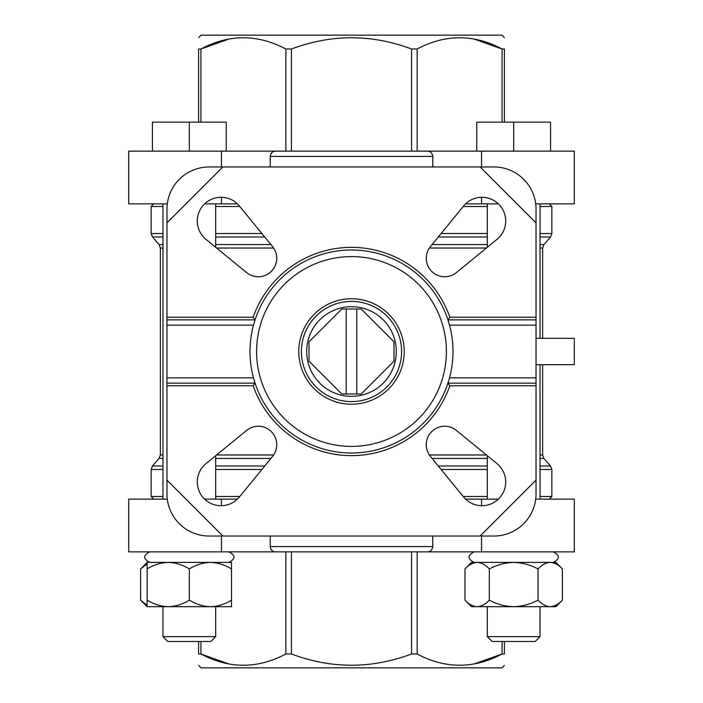 <?xml version="1.0" encoding="UTF-8"?>
<svg xmlns="http://www.w3.org/2000/svg" width="703" height="703" viewBox="0 0 703 703"><rect width="100%" height="100%" fill="white"/><g stroke="black" fill="none" stroke-linecap="round" stroke-linejoin="round"><path stroke-width="1.05" d="M356.773 393.996L361.201 393.996L393.996 361.201L393.996 341.799L361.201 309.004L356.773 309.004L356.773 393.996L346.228 393.996L346.228 309.004L356.773 309.004M346.228 309.004L341.799 309.004L309.004 341.799L309.004 361.201L341.799 393.996L346.228 393.996M166.963 385.771L166.963 480.131L222.869 536.038L480.131 536.038L536.038 480.131L536.038 385.771L449.832 385.771A104.132 104.132 0 0 1 253.168 385.771L166.963 385.771L166.963 209.143A42.18 42.18 0 0 1 209.143 166.963L222.869 166.963L166.963 222.869M253.168 385.771L255.057 383.135L166.963 383.135M536.038 385.771L536.038 383.135L447.943 383.135L449.832 385.771M536.038 383.135L536.038 377.863L449.516 377.863L447.943 383.135A101.496 101.496 0 0 1 255.057 383.135L253.484 377.863L166.963 377.863M449.516 377.863A101.496 101.496 0 0 0 449.516 325.137L447.943 319.865A101.496 101.496 0 0 1 448.444 321.447M536.038 377.863L536.038 319.865L447.943 319.865L449.832 317.229L536.038 317.229L536.038 222.869L480.131 166.963L222.869 166.963M254.556 321.447A101.496 101.496 0 0 1 255.057 319.865L253.484 325.137A101.496 101.496 0 0 0 253.484 377.863M166.963 317.229L253.168 317.229L255.057 319.865L166.963 319.865M536.038 319.865L536.038 317.229M222.869 536.038L209.143 536.038A42.18 42.18 0 0 1 166.963 493.858L166.963 480.131M536.038 480.131L536.038 493.858A42.18 42.18 0 0 1 493.858 536.038L480.131 536.038M480.131 166.963L493.858 166.963A42.18 42.18 0 0 1 536.038 209.143L536.038 222.869M246.612 430.421L205.997 463.62A23.726 23.726 0 0 0 204.239 498.761A23.726 23.726 0 0 0 239.38 497.003L272.579 456.388A18.454 18.454 0 0 0 246.612 430.421M497.003 463.62L456.388 430.421A18.454 18.454 0 0 0 430.421 456.388L463.62 497.003A23.726 23.726 0 0 0 498.761 498.761A23.726 23.726 0 0 0 497.003 463.62M463.62 205.997L430.421 246.612A18.454 18.454 0 0 0 456.388 272.579L497.003 239.38A23.726 23.726 0 0 0 498.761 204.239A23.726 23.726 0 0 0 463.62 205.997M272.579 246.612L239.38 205.997A23.726 23.726 0 0 0 204.239 204.239A23.726 23.726 0 0 0 205.997 239.38L246.612 272.579A18.454 18.454 0 0 0 272.579 246.612M253.168 317.229A104.132 104.132 0 0 1 449.832 317.229M536.038 338.319L574.307 338.319L574.307 364.681L536.038 364.681M153.781 499.13L151.145 496.494L151.145 469.472L152.446 466.001L159.071 458.444L160.372 454.973L160.372 248.027L162.964 248.027M463.198 206.506L487.311 206.506M540.036 206.506L551.855 206.506L551.855 233.528L540.036 233.528M160.372 248.027L159.071 244.556L152.446 236.999L151.145 233.528L151.145 206.506L162.964 206.506M215.689 206.506L239.802 206.506M162.964 499.13L162.964 203.87M487.311 499.13L487.311 455.702M487.311 247.298L487.311 203.87M270.216 166.963L270.216 156.418C270.769 152.99 272.579 151.233 275.646 151.145L427.354 151.145C430.412 151.224 432.222 152.982 432.784 156.418L432.784 166.963M535.704 499.13L574.307 499.13L574.307 551.855L275.646 551.855C272.588 551.776 270.778 550.018 270.216 546.582L270.216 536.038M270.216 546.582L432.784 546.582L432.784 536.038M275.646 551.855L128.693 551.855L128.693 499.13L167.296 499.13M504.403 641.488L504.403 654.001C504.403 668.975 504.403 668.975 504.403 654.001C504.403 668.975 504.403 668.975 504.403 654.001L502.083 654.001C473.778 668.984 445.465 668.984 417.151 654.001L417.151 551.855L285.849 551.855L285.849 654.001C257.535 668.984 229.222 668.984 200.917 654.001L198.597 654.001L198.597 641.488M432.784 546.582C432.231 550.01 430.421 551.767 427.354 551.855M498.392 499.13L465.588 499.13M237.412 499.13L204.608 499.13M151.145 496.494L162.964 496.494M215.689 496.494L239.802 496.494M463.198 496.494L487.311 496.494M540.036 496.494L551.855 496.494L551.855 469.472L550.554 466.001L540.036 466.001M237.412 203.87L204.608 203.87M167.296 203.87L128.693 203.87L128.693 151.145L221.454 151.145L221.454 166.963M427.354 151.145L574.307 151.145L574.307 203.87L535.704 203.87M498.392 203.87L465.588 203.87M275.646 151.145L221.454 151.145M504.403 122.146L504.403 48.999C504.403 34.025 504.403 34.025 504.403 48.999C504.403 34.025 504.403 34.025 504.403 48.999L502.083 48.999C473.778 34.016 445.465 34.016 417.151 48.999L417.151 151.145L285.849 151.145L285.849 48.999C257.535 34.016 229.222 34.016 200.917 48.999L198.597 48.999C198.597 34.025 198.597 34.025 198.597 48.999C198.597 34.025 198.597 34.025 198.597 48.999L198.597 122.146M417.151 48.999L411.563 48.999C371.527 34.025 331.482 34.025 291.437 48.999L285.849 48.999M473.743 38.929L502.083 48.999L502.083 122.146M200.917 122.146L200.917 48.999L229.257 38.929M198.597 37.628L201.076 35.15L501.924 35.15L504.403 37.628M198.597 654.001C198.597 668.975 198.597 668.975 198.597 654.001C198.597 668.975 198.597 668.975 198.597 654.001M417.151 654.001L411.563 654.001C371.527 668.975 331.482 668.975 291.437 654.001L285.849 654.001M473.743 664.071L502.083 654.001L502.083 641.488M200.917 641.488L200.917 654.001L229.257 664.071M198.597 665.372L201.076 667.85L501.924 667.85L504.403 665.372M474.13 551.855C467.328 555.37 467.328 558.885 474.13 562.4L477.152 562.4C481.414 562.664 485.474 564.843 489.323 568.929C496.942 564.861 505.062 562.69 513.673 562.4C522.285 562.69 530.405 564.861 538.032 568.929C541.828 564.852 545.888 562.672 550.203 562.4L553.217 562.4L550.203 562.4C554.474 562.664 558.534 564.843 562.382 568.929C558.586 564.852 554.526 562.672 550.203 562.4L555.853 562.4L562.382 568.929L562.382 600.16C558.586 604.237 554.526 606.417 550.203 606.689L555.853 606.689L562.382 600.16M540.036 636.637L487.311 636.637L492.162 641.488L535.185 641.488L540.036 636.637L540.036 606.689M487.311 636.637L487.311 606.689M513.673 606.689L550.203 606.689C545.941 606.425 541.881 604.246 538.032 600.16C530.413 604.229 522.294 606.399 513.673 606.689C505.07 606.399 496.951 604.229 489.323 600.16C485.527 604.237 481.467 606.417 477.152 606.689L513.673 606.689M464.973 568.929C468.769 564.852 472.829 562.672 477.152 562.4L471.493 562.4L464.973 568.929L464.973 600.16L471.493 606.689L477.152 606.689C472.882 606.425 468.822 604.246 464.973 600.16C468.769 604.237 472.829 606.417 477.152 606.689M489.323 600.16L489.323 568.929M538.032 600.16L538.032 568.929M477.152 562.4L553.217 562.4C560.027 558.885 560.027 555.37 553.217 551.855C560.027 555.37 560.027 558.885 553.217 562.4M149.783 562.4L168.237 562.4L149.783 562.4C142.973 558.885 142.973 555.37 149.783 551.855M147.147 600.16L147.147 568.929C153.72 564.852 160.75 562.672 168.237 562.4L210.417 562.4C217.807 562.664 224.837 564.843 231.507 568.929L231.507 562.4L210.417 562.4C202.93 562.672 195.9 564.852 189.327 568.929L189.327 600.16C182.745 604.237 175.715 606.417 168.237 606.689L215.689 606.689L215.689 636.637L162.964 636.637L162.964 606.689L168.237 606.689C160.838 606.425 153.808 604.246 147.147 600.16L147.147 606.689L168.237 606.689M162.964 636.637L167.815 641.488L210.838 641.488L215.689 636.637M210.417 606.689L231.507 606.689L231.507 600.16C224.925 604.237 217.895 606.417 210.417 606.689C203.018 606.425 195.988 604.246 189.327 600.16M147.147 568.929L147.147 562.4L168.237 562.4C175.627 562.664 182.657 564.843 189.327 568.929M231.507 600.16L231.507 568.929M147.147 606.689L140.618 600.16L147.147 605.195M140.618 600.16L140.618 568.929L147.147 563.894M550.581 151.145L550.581 122.146L476.766 122.146L476.766 151.145M513.673 122.146L513.673 151.145M226.234 151.145L226.234 122.146L152.419 122.146L152.419 151.145M189.327 122.146L189.327 151.145M255.057 319.865A101.496 101.496 0 0 1 447.943 319.865M448.444 381.553A101.496 101.496 0 0 1 447.943 383.135M255.057 383.135A101.496 101.496 0 0 1 254.556 381.553M351.5 256.595A94.905 94.905 0 0 1 433.689 398.952A94.905 94.905 0 0 1 269.311 398.952A94.905 94.905 0 0 1 351.5 256.595M351.5 301.411A50.089 50.089 0 0 1 394.875 376.544A50.089 50.089 0 0 1 308.125 376.544A50.089 50.089 0 0 1 351.5 301.411M351.5 298.775A52.725 52.725 0 0 1 397.16 377.863A52.725 52.725 0 0 1 305.84 377.863A52.725 52.725 0 0 1 351.5 298.775M351.5 306.684A44.816 44.816 0 0 1 390.314 373.908A44.816 44.816 0 0 1 312.686 373.908A44.816 44.816 0 0 1 351.5 306.684M536.038 325.137L449.516 325.137M253.484 325.137L166.963 325.137M216.577 248.027L273.634 248.027M160.372 454.973L162.964 454.973M216.577 454.973L273.634 454.973M429.366 454.973L486.423 454.973M540.036 454.973L542.628 454.973L542.628 364.681M429.366 248.027L486.423 248.027M540.036 248.027L542.628 248.027L543.929 244.556L550.554 236.999L551.855 233.528M432.099 244.556L487.311 244.556M540.036 244.556L543.929 244.556M159.071 244.556L162.964 244.556M215.689 244.556L270.901 244.556M438.277 236.999L487.311 236.999M540.036 236.999L550.554 236.999M152.446 236.999L162.964 236.999M215.689 236.999L264.723 236.999M441.115 233.528L487.311 233.528M151.145 233.528L162.964 233.528M215.689 233.528L261.885 233.528M270.216 156.418L432.784 156.418M151.145 469.472L162.964 469.472M215.689 469.472L261.885 469.472M441.115 469.472L487.311 469.472M540.036 469.472L551.855 469.472M152.446 466.001L162.964 466.001M215.689 466.001L264.723 466.001M438.277 466.001L487.311 466.001M159.071 458.444L162.964 458.444M215.689 458.444L270.901 458.444M432.099 458.444L487.311 458.444M540.036 458.444L543.929 458.444L550.554 466.001M221.454 499.13L221.454 505.712M221.454 536.038L221.454 551.855M481.546 499.13L481.546 505.712M481.546 536.038L481.546 551.855M221.454 197.288L221.454 203.87M481.546 151.145L481.546 166.963M481.546 197.288L481.546 203.87M291.437 48.999L291.437 151.145M411.563 48.999L411.563 151.145M291.437 654.001L291.437 551.855M411.563 654.001L411.563 551.855M542.628 338.319L542.628 248.027M215.689 499.13L215.689 455.702M215.689 247.298L215.689 203.87M540.036 499.13L540.036 364.681M540.036 338.319L540.036 203.87M549.219 499.13L551.855 496.494M542.628 454.973L543.929 458.444M153.781 203.87L151.145 206.506M549.219 203.87L551.855 206.506M228.87 562.4C235.672 558.885 235.672 555.37 228.87 551.855M147.147 562.4L140.618 568.929"/></g></svg>
